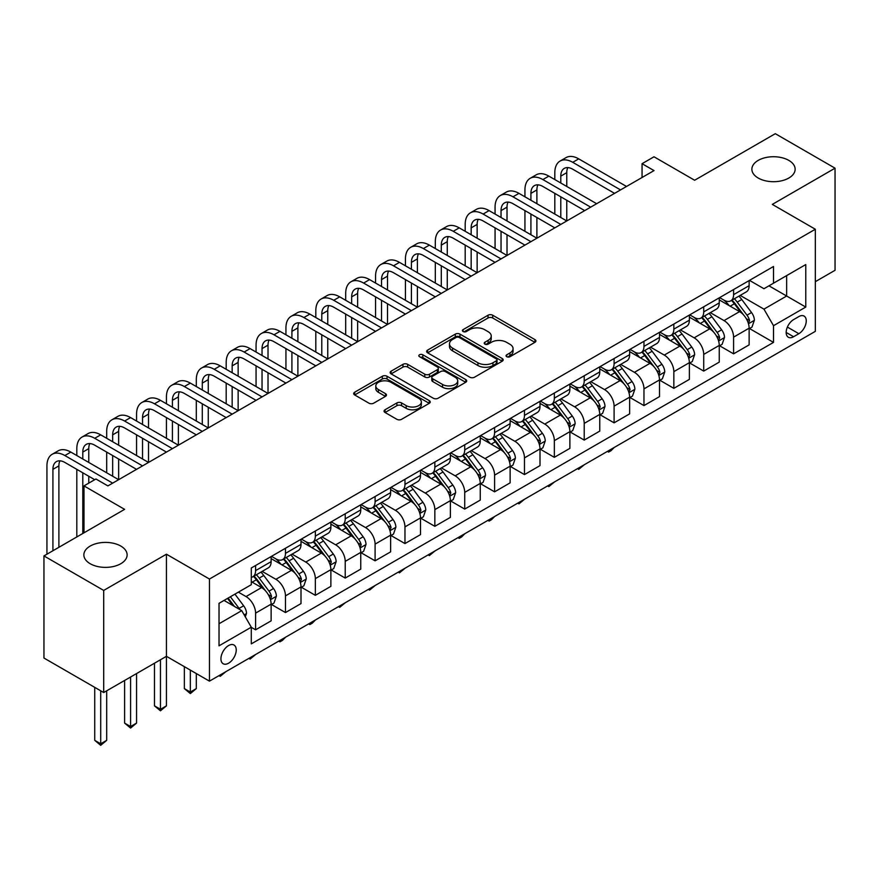 <?xml version="1.0" encoding="UTF-8"?>
<svg xmlns="http://www.w3.org/2000/svg" width="879" height="879" viewBox="0 0 879 879"><rect width="100%" height="100%" fill="white"/><g stroke="black" fill="none" stroke-linecap="round" stroke-linejoin="round"><path stroke-width="1.32" d="M506.733 356.709A2.318 1.34 0 0 0 510.007 356.709L534.937 342.316A3.318 1.912 0 0 0 535.904 340.964A3.318 1.912 0 0 0 534.937 339.613L492.712 315.231A3.318 1.912 0 0 0 488.021 315.231L463.09 329.625A2.318 1.34 0 0 0 462.409 330.57A2.318 1.34 0 0 0 463.09 331.515A2.318 1.34 0 0 0 466.375 331.515L469.606 329.658A10.614 6.131 0 0 1 484.615 329.658L488.131 331.691A10.614 6.131 0 0 1 491.24 336.02A10.614 6.131 0 0 1 488.131 340.36L484.911 342.217A2.318 1.34 0 0 0 484.23 343.162A2.318 1.34 0 0 0 484.911 344.118A2.318 1.34 0 0 0 488.197 344.118L491.416 342.25A10.614 6.131 0 0 1 506.436 342.25L509.952 344.282A10.614 6.131 0 0 1 513.061 348.622A10.614 6.131 0 0 1 509.952 352.951L506.733 354.819A2.318 1.34 0 0 0 506.051 355.764A2.318 1.34 0 0 0 506.733 356.709L506.733 354.819M120.786 546.057A21.634 12.493 0 0 0 97.217 543.354A21.634 12.493 0 0 0 83.857 554.891A21.634 12.493 0 0 0 90.196 563.725A21.634 12.493 0 0 0 113.776 566.428A21.634 12.493 0 0 0 127.125 554.891A21.634 12.493 0 0 0 120.786 546.057M788.804 160.385A21.634 12.493 0 0 0 765.224 157.682A21.634 12.493 0 0 0 751.875 169.218A21.634 12.493 0 0 0 758.214 178.041A21.634 12.493 0 0 0 781.783 180.755A21.634 12.493 0 0 0 795.143 169.218A21.634 12.493 0 0 0 788.804 160.385M228.584 663.205A10.812 6.241 120 0 0 235.649 653.679A10.812 6.241 120 0 0 233.99 645.01A10.812 6.241 120 0 0 228.584 645.549A10.812 6.241 120 0 0 221.519 655.075A10.812 6.241 120 0 0 223.167 663.744A10.812 6.241 120 0 0 228.584 663.205M385.035 409.768A3.318 1.912 0 0 0 384.057 411.13A3.318 1.912 0 0 0 385.035 412.482L396.879 419.316A3.318 1.912 0 0 0 401.571 419.316L429.249 403.34A3.318 1.912 0 0 0 430.227 401.989A3.318 1.912 0 0 0 429.249 400.626L387.024 376.245A3.318 1.912 0 0 0 382.332 376.245L354.655 392.232A3.318 1.912 0 0 0 353.677 393.583A3.318 1.912 0 0 0 354.655 394.935L368.96 403.197A3.318 1.912 0 0 0 373.652 403.197L385.496 396.363A3.318 1.912 0 0 0 386.474 395.012A3.318 1.912 0 0 0 385.496 393.649L378.399 389.551A8.878 5.12 0 0 1 375.805 385.936A8.878 5.12 0 0 1 381.277 381.2A8.878 5.12 0 0 1 390.957 382.31L418.756 398.363A8.878 5.12 0 0 1 421.349 401.989A8.878 5.12 0 0 1 415.877 406.713A8.878 5.12 0 0 1 406.197 405.604L401.571 402.934A3.318 1.912 0 0 0 396.879 402.934L385.035 409.768L385.035 412.482M815.327 281.676L835.05 270.292L835.05 168.186L775.3 133.685L694.641 180.25L654.009 156.792L642.055 163.692L654.009 170.592L107.886 485.9L95.932 479L83.988 485.9L83.988 532.817M103.7 590.424L103.7 692.531L166.439 656.316L166.439 554.199L103.7 590.424L43.95 555.924L124.609 509.359L83.988 485.9M166.439 554.199L209.455 579.041L815.327 229.243L815.327 331.35L209.455 681.148L209.455 579.041M835.05 168.186L772.311 204.4L815.327 229.243M469.836 377.201A3.318 1.912 0 0 0 474.528 377.201L502.206 361.214A3.318 1.912 0 0 0 503.184 359.863A3.318 1.912 0 0 0 502.206 358.511L459.981 334.13A3.318 1.912 0 0 0 455.289 334.13L427.612 350.106A3.318 1.912 0 0 0 426.634 351.468A3.318 1.912 0 0 0 427.612 352.82L469.836 377.201M420.448 357.215A2.318 1.34 0 0 1 422.799 357.544L422.799 354.786L465.727 379.563A3.318 1.912 0 0 1 466.705 380.926A3.318 1.912 0 0 1 465.727 382.277L438.05 398.264A3.318 1.912 0 0 1 433.358 398.264L391.133 373.883L402.978 367.092L402.978 364.335L391.133 371.169A3.318 1.912 0 0 0 390.155 372.52A3.318 1.912 0 0 0 391.133 373.883L391.133 371.169M402.978 367.092A3.318 1.912 0 0 1 407.669 367.092L407.669 364.335A3.318 1.912 0 0 0 402.978 364.335M407.669 364.335L424.799 374.212A3.318 1.912 0 0 0 429.49 374.212L437.346 369.685A3.318 1.912 0 0 0 438.313 368.323A3.318 1.912 0 0 0 437.346 366.972L419.514 356.676A2.318 1.34 0 0 1 418.833 355.731A2.318 1.34 0 0 1 420.272 354.49A2.318 1.34 0 0 1 422.799 354.786M103.7 692.531L43.95 658.041L43.95 555.924M798.846 316.583L793.583 319.626A10.482 6.054 120 0 0 786.738 328.856A10.482 6.054 120 0 0 788.342 337.25A10.482 6.054 120 0 0 793.583 336.734L798.846 333.701A10.482 6.054 120 0 0 805.691 324.461A10.482 6.054 120 0 0 804.076 316.066A10.482 6.054 120 0 0 798.846 316.583M749.49 280.368L763.95 288.719L773.509 283.192L773.509 266.502L251.284 567.999L251.284 584.7L219.025 603.324L219.025 645.823L251.284 627.199L251.284 643.889L773.509 342.392L773.509 325.691L763.95 309.133L740.184 295.41M773.509 283.192L805.768 264.568L805.768 307.068L773.509 325.691M160.461 659.766L160.461 709.298L166.439 705.848L166.439 656.316L209.455 681.148M642.055 163.692L642.055 177.492M768.96 285.818L786.65 296.025L786.65 275.599L805.768 264.568M763.95 309.133L786.65 296.025L805.768 307.068M219.025 623.749L241.725 610.641L224.035 600.423M251.284 627.331L255.591 629.814L255.591 613.124A13.515 7.801 -120 0 0 246.032 596.566L238.374 592.149M255.591 629.814L271.128 620.849L271.128 604.148A13.515 7.801 -120 0 0 261.557 587.59L251.284 581.656M271.479 604.499L285.466 612.564L285.466 595.874A13.515 7.801 -120 0 0 275.907 579.316L262.173 571.394M285.466 612.564L301.003 603.598L301.003 586.908A13.515 7.801 -120 0 0 291.432 570.35L271.128 558.615M301.354 587.249L315.341 595.325L315.341 578.624A13.515 7.801 -120 0 0 305.782 562.066L292.048 554.144M315.341 595.325L330.878 586.348L330.878 569.658A13.515 7.801 -120 0 0 321.318 553.1L301.003 541.365M331.229 569.999L345.216 578.074L345.216 561.373A13.515 7.801 -120 0 0 335.657 544.815L321.923 536.893M345.216 578.074L360.753 569.109L360.753 552.408A13.515 7.801 -120 0 0 351.193 535.849L330.878 524.115M361.104 552.748L375.091 560.824L375.091 544.123A13.515 7.801 -120 0 0 365.532 527.565L351.798 519.643M375.091 560.824L390.628 551.858L390.628 535.157A13.515 7.801 -120 0 0 381.068 518.599L360.753 506.875M390.979 535.509L404.966 543.574L404.966 526.884A13.515 7.801 -120 0 0 395.407 510.325L381.673 502.392M404.966 543.574L420.503 534.608L420.503 517.907A13.515 7.801 -120 0 0 410.943 501.349L390.628 489.625M420.854 518.258L434.841 526.323L434.841 509.633A13.515 7.801 -120 0 0 425.282 493.075L411.548 485.142M434.841 526.323L450.378 517.357L450.378 500.656A13.515 7.801 -120 0 0 440.818 484.098L420.503 472.375M450.729 501.008L464.716 509.084L464.716 492.383A13.515 7.801 -120 0 0 455.157 475.825L441.423 467.903M464.716 509.084L480.253 500.107L480.253 483.417A13.515 7.801 -120 0 0 470.694 466.859L450.378 455.124M480.604 483.758L494.591 491.833L494.591 475.132A13.515 7.801 -120 0 0 485.032 458.574L471.309 450.652M494.591 491.833L510.128 482.857L510.128 466.167A13.515 7.801 -120 0 0 500.569 449.608L480.253 437.874M510.479 466.507L524.466 474.583L524.466 457.882A13.515 7.801 -120 0 0 514.907 441.324L501.184 433.402M524.466 474.583L540.003 465.617L540.003 448.916A13.515 7.801 -120 0 0 530.444 432.358L510.128 420.634M540.354 449.257L554.341 457.333L554.341 440.643A13.515 7.801 -120 0 0 544.782 424.074L531.059 416.152M554.341 457.333L569.878 448.367L569.878 431.666A13.515 7.801 -120 0 0 560.319 415.108L540.003 403.384M570.229 432.018L584.216 440.082L584.216 423.392A13.515 7.801 -120 0 0 574.657 406.834L560.934 398.901M584.216 440.082L599.753 431.117L599.753 414.416A13.515 7.801 -120 0 0 590.194 397.857L569.878 386.134M600.115 414.767L614.091 422.832L614.091 406.142A13.515 7.801 -120 0 0 604.532 389.584L590.809 381.662M614.091 422.832L629.628 413.866L629.628 397.176A13.515 7.801 -120 0 0 620.069 380.618L599.753 368.883M629.99 397.517L643.966 405.593L643.966 388.892A13.515 7.801 -120 0 0 634.407 372.333L620.684 364.411M643.966 405.593L659.503 396.616L659.503 379.926A13.515 7.801 -120 0 0 649.944 363.368L629.628 351.633M659.865 380.266L673.841 388.342L673.841 371.641A13.515 7.801 -120 0 0 664.282 355.083L650.559 347.161M673.841 388.342L689.378 379.376L689.378 362.675A13.515 7.801 -120 0 0 679.819 346.117L659.503 334.383M689.74 363.016L703.716 371.092L703.716 354.391A13.515 7.801 -120 0 0 694.157 337.833L680.434 329.911M703.716 371.092L719.253 362.126L719.253 345.425A13.515 7.801 -120 0 0 709.694 328.867L689.378 317.143M719.615 345.777L733.591 353.841L733.591 337.151A13.515 7.801 -120 0 0 724.032 320.593L710.309 312.66M733.591 353.841L749.128 344.876L749.128 328.175A13.515 7.801 -120 0 0 739.569 311.616L719.253 299.893M719.615 297.618L724.032 300.168A13.515 7.801 -120 0 0 730.79 300.838A13.515 7.801 -120 0 0 733.591 294.652L733.591 289.543M689.74 314.858L694.157 317.418A13.515 7.801 -120 0 0 700.915 318.088A13.515 7.801 -120 0 0 703.716 311.891L703.716 306.793M659.865 332.108L664.282 334.668A13.515 7.801 -120 0 0 671.04 335.328A13.515 7.801 -120 0 0 673.841 329.142L673.841 324.032M629.99 349.359L634.407 351.908A13.515 7.801 -120 0 0 641.165 352.578A13.515 7.801 -120 0 0 643.966 346.392L643.966 341.283M600.104 366.609L604.532 369.158A13.515 7.801 -120 0 0 611.29 369.828A13.515 7.801 -120 0 0 614.091 363.642L614.091 358.533M570.229 383.859L574.657 386.408A13.515 7.801 -120 0 0 581.415 387.079A13.515 7.801 -120 0 0 584.216 380.893L584.216 375.783M540.354 401.099L544.782 403.659A13.515 7.801 -120 0 0 551.54 404.329A13.515 7.801 -120 0 0 554.341 398.132L554.341 393.034M510.479 418.349L514.907 420.909A13.515 7.801 -120 0 0 521.665 421.579A13.515 7.801 -120 0 0 524.466 415.382L524.466 410.284M480.604 435.599L485.032 438.149A13.515 7.801 -120 0 0 491.79 438.819A13.515 7.801 -120 0 0 494.591 432.633L494.591 427.524M450.729 452.85L455.157 455.399A13.515 7.801 -120 0 0 461.914 456.069A13.515 7.801 -120 0 0 464.716 449.883L464.716 444.774M420.854 470.1L425.282 472.649A13.515 7.801 -120 0 0 432.039 473.32A13.515 7.801 -120 0 0 434.841 467.134L434.841 462.024M390.979 487.351L395.407 489.9A13.515 7.801 -120 0 0 402.164 490.57A13.515 7.801 -120 0 0 404.966 484.384L404.966 479.275M361.104 504.59L365.532 507.15A13.515 7.801 -120 0 0 372.289 507.82A13.515 7.801 -120 0 0 375.091 501.623L375.091 496.525M331.229 521.84L335.657 524.4A13.515 7.801 -120 0 0 342.414 525.06A13.515 7.801 -120 0 0 345.216 518.874L345.216 513.765M301.354 539.091L305.782 541.64A13.515 7.801 -120 0 0 312.539 542.31A13.515 7.801 -120 0 0 315.341 536.124L315.341 531.015M271.479 556.341L275.907 558.89A13.515 7.801 -120 0 0 282.664 559.56A13.515 7.801 -120 0 0 285.466 553.374L285.466 548.265M749.49 328.526L773.509 342.392M730.79 300.838L746.326 291.872A13.515 7.801 -120 0 0 749.128 285.675L749.128 280.577M700.915 318.088L716.451 309.111A13.515 7.801 -120 0 0 719.253 302.925L719.253 297.816M671.04 335.328L686.576 326.362A13.515 7.801 -120 0 0 689.378 320.176L689.378 315.067M641.165 352.578L656.701 343.612A13.515 7.801 -120 0 0 659.503 337.426L659.503 332.317M611.29 369.828L626.826 360.862A13.515 7.801 -120 0 0 629.628 354.666L629.628 349.567M581.415 387.079L596.951 378.113A13.515 7.801 -120 0 0 599.753 371.916L599.753 366.818M551.54 404.329L567.076 395.352A13.515 7.801 -120 0 0 569.878 389.166L569.878 384.057M521.665 421.579L537.201 412.603A13.515 7.801 -120 0 0 540.003 406.417L540.003 401.307M491.79 438.819L507.326 429.853A13.515 7.801 -120 0 0 510.128 423.667L510.128 418.558M461.914 456.069L477.451 447.103A13.515 7.801 -120 0 0 480.253 440.917L480.253 435.808M432.039 473.32L447.576 464.354A13.515 7.801 -120 0 0 450.378 458.157L450.378 453.059M402.164 490.57L417.701 481.604A13.515 7.801 -120 0 0 420.503 475.407L420.503 470.309M372.289 507.82L387.826 498.843A13.515 7.801 -120 0 0 390.628 492.658L390.628 487.548M342.414 525.06L357.951 516.094A13.515 7.801 -120 0 0 360.753 509.908L360.753 504.799M312.539 542.31L328.076 533.344A13.515 7.801 -120 0 0 330.878 527.158L330.878 522.049M282.664 559.56L298.201 550.595A13.515 7.801 -120 0 0 301.003 544.398L301.003 539.299M251.284 577.36A13.515 7.801 -120 0 0 252.789 576.811L268.326 567.845A13.515 7.801 -120 0 0 271.128 561.648L271.128 556.55M252.789 576.811A13.515 7.801 -120 0 0 255.591 570.625L255.591 565.516M241.725 610.641L251.284 627.199M507.655 357.039L509.952 355.709A10.614 6.131 0 0 0 513.061 351.38L513.061 348.622M491.24 336.02L491.24 338.778A10.614 6.131 0 0 1 488.131 343.118L485.834 344.447M534.893 342.349L492.712 317.989A3.318 1.912 0 0 0 488.021 317.989L464.024 331.844M502.206 358.511L502.206 361.214L459.981 336.888A3.318 1.912 0 0 0 455.289 336.888L427.655 352.842M496.349 360.808A2.318 1.34 0 0 0 497.031 359.863A2.318 1.34 0 0 0 496.349 358.918L459.277 337.514A2.318 1.34 0 0 0 455.992 337.514L452.597 339.481A10.614 6.131 0 0 0 449.488 343.81A10.614 6.131 0 0 0 452.597 348.139L477.934 362.774A10.614 6.131 0 0 0 492.943 362.774L496.349 360.808L496.349 363.565A2.318 1.34 0 0 0 497.031 362.62L497.031 359.863M449.488 343.81L449.488 346.568A10.614 6.131 0 0 0 452.597 350.908L452.597 348.139M496.349 363.565L492.943 365.532A10.614 6.131 0 0 1 477.934 365.532L452.597 350.908M407.669 367.092L424.799 376.981A3.318 1.912 0 0 0 429.49 376.981L437.346 372.443A3.318 1.912 0 0 0 438.313 371.081L438.313 368.323M422.799 357.544L465.683 382.299M442.566 384.475A8.878 5.12 0 0 0 452.235 385.584A8.878 5.12 0 0 0 457.717 380.849A8.878 5.12 0 0 0 455.113 377.234L445.323 371.575A3.318 1.912 0 0 0 440.632 371.575L432.776 376.113A3.318 1.912 0 0 0 431.798 377.465A3.318 1.912 0 0 0 432.776 378.827L442.566 384.475L442.566 387.232A8.878 5.12 0 0 0 452.235 388.342A8.878 5.12 0 0 0 457.717 383.618L457.717 380.849M431.798 377.465L431.798 380.222A3.318 1.912 0 0 0 432.776 381.585L432.776 378.827M442.566 387.232L432.776 381.585M421.349 401.989L421.349 404.747A8.878 5.12 0 0 1 415.877 409.482A8.878 5.12 0 0 1 406.197 408.361L401.571 405.691A3.318 1.912 0 0 0 396.879 405.691L385.079 412.504M375.805 385.936L375.805 388.694A8.878 5.12 0 0 0 378.399 392.32L378.399 389.551M385.452 396.385L378.399 392.32M429.249 400.626L429.249 403.34L387.024 379.014A3.318 1.912 0 0 0 382.332 379.014L354.698 394.968L354.655 392.232M749.128 328.735L751.995 327.076L754.391 320.176A8.955 5.175 -120 0 0 751.523 312.55L741.766 299.508A25.854 14.932 -120 0 0 738.942 296.135M729.229 305.65A25.854 14.932 -120 0 0 723.933 300.113M748.315 323.241L749.545 320.56A8.955 5.175 -120 0 0 746.985 315.165L737.217 302.134A25.854 14.932 -120 0 0 734.404 298.75M731.998 300.146A21.459 12.394 60 0 1 735.514 304.145L743.777 315.176M731.526 300.409A25.854 14.932 60 0 1 734.35 303.793L740.843 312.452M614.245 447.444L610.982 450.718L608.598 452.092L607.4 451.399M608.598 450.707L608.598 452.092M554.814 179.569L554.814 172.669A25.348 14.635 60 0 1 560.066 161.066L566.043 157.616A25.348 14.635 60 0 1 578.723 158.868L626.518 186.469M560.066 161.066A25.348 14.635 60 0 1 572.745 162.318L620.541 189.919M614.575 193.369L572.745 169.218A16.899 9.757 -120 0 0 564.296 168.383A16.899 9.757 -120 0 0 560.791 176.119L560.791 183.019M567.823 167.603A16.899 9.757 -120 0 0 566.768 172.669L566.768 186.469M560.791 196.808L560.791 217.509M566.768 200.258L566.768 220.959L518.973 193.369L512.995 196.808L560.791 224.409M554.814 214.058L554.814 193.369M719.253 345.974L722.12 344.326L724.505 337.426A8.955 5.175 -120 0 0 721.648 329.801L711.891 316.759A25.854 14.932 -120 0 0 709.067 313.385M699.354 322.901A25.854 14.932 -120 0 0 694.058 317.352M718.44 340.492L719.67 337.8A8.955 5.175 -120 0 0 717.11 332.416L707.342 319.385A25.854 14.932 -120 0 0 704.519 316M702.112 317.396A21.459 12.394 60 0 1 705.639 321.395L713.902 332.427M701.651 317.66A25.854 14.932 60 0 1 704.475 321.033L710.968 329.702M584.37 464.694L578.723 469.342L577.525 468.65M578.723 467.958L578.723 469.342M689.378 363.225L692.245 361.566L694.63 354.666A8.955 5.175 -120 0 0 691.773 347.04L682.016 334.009A25.854 14.932 -120 0 0 679.192 330.625M669.479 340.151A25.854 14.932 -120 0 0 664.183 334.602M688.565 357.742L689.795 355.05A8.955 5.175 -120 0 0 687.235 349.666L677.467 336.624A25.854 14.932 -120 0 0 674.643 333.251M672.237 334.635A21.459 12.394 60 0 1 675.764 338.646L684.027 349.677M671.776 334.91A25.854 14.932 60 0 1 674.6 338.283L681.093 346.952M554.495 481.945L548.848 486.592L547.65 485.9M548.848 485.208L548.848 486.592M659.503 380.475L662.37 378.816L664.755 371.916A8.955 5.175 -120 0 0 661.898 364.291L652.13 351.259A25.854 14.932 -120 0 0 649.317 347.875M639.604 357.39A25.854 14.932 -120 0 0 634.308 351.853M658.69 374.992L659.92 372.3A8.955 5.175 -120 0 0 657.36 366.917L647.592 353.874A25.854 14.932 -120 0 0 644.768 350.501M642.362 351.886A21.459 12.394 60 0 1 645.889 355.896L654.152 366.928M641.901 352.149A25.854 14.932 60 0 1 644.725 355.534L651.218 364.203M524.62 499.195L518.973 503.843L517.775 503.151M518.973 502.458L518.973 503.843M524.939 196.808L524.939 189.919A25.348 14.635 60 0 1 530.191 178.305L536.168 174.855A25.348 14.635 60 0 1 548.848 176.119L596.643 203.708M530.191 178.305A25.348 14.635 60 0 1 542.87 179.569L590.666 207.158M584.689 210.608L542.87 186.469A16.899 9.757 -120 0 0 534.421 185.623A16.899 9.757 -120 0 0 530.916 193.369L530.916 200.258M537.948 184.843A16.899 9.757 -120 0 0 536.893 189.919L536.893 203.708M530.916 214.058L530.916 234.759M536.893 217.509L536.893 238.209L489.098 210.608L483.12 214.058L530.916 241.659M524.939 231.309L524.939 210.608M554.814 227.859L512.995 203.708A16.899 9.757 -120 0 0 504.546 202.873A16.899 9.757 -120 0 0 501.041 210.608L501.041 217.509M508.073 202.093A16.899 9.757 -120 0 0 507.018 207.158L507.018 220.959M501.041 231.309L501.041 252.009M507.018 234.759L507.018 255.459L459.223 227.859L453.245 231.309L501.041 258.909M495.064 248.559L495.064 227.859M495.064 214.058L495.064 207.158A25.348 14.635 60 0 1 500.316 195.556A25.348 14.635 60 0 1 512.995 196.808M500.316 195.556L506.293 192.105A25.348 14.635 60 0 1 518.973 193.369M524.939 245.109L483.12 220.959A16.899 9.757 -120 0 0 474.671 220.124A16.899 9.757 -120 0 0 471.166 227.859L471.166 234.759M478.198 219.343A16.899 9.757 -120 0 0 477.143 224.409L477.143 238.209M471.166 248.559L471.166 269.26M477.143 252.009L477.143 272.71L429.348 245.109L423.37 248.559L471.166 276.16M465.189 265.81L465.189 245.109M465.189 231.309L465.189 224.409A25.348 14.635 60 0 1 470.441 212.806A25.348 14.635 60 0 1 483.12 214.058M470.441 212.806L476.418 209.356A25.348 14.635 60 0 1 489.098 210.608M629.628 397.726L632.495 396.066L634.88 389.166A8.955 5.175 -120 0 0 632.023 381.541L622.255 368.51A25.854 14.932 -120 0 0 619.442 365.126M609.729 374.641A25.854 14.932 -120 0 0 604.433 369.103M628.815 392.243L630.045 389.551A8.955 5.175 -120 0 0 627.485 384.167L617.717 371.125A25.854 14.932 -120 0 0 614.893 367.752M612.487 369.136A21.459 12.394 60 0 1 616.014 373.146L624.277 384.178M612.026 369.4A25.854 14.932 60 0 1 614.85 372.784L621.343 381.453M494.745 516.434L491.482 519.709L489.098 521.082L487.9 520.401M489.098 519.709L489.098 521.082M495.064 262.36L453.245 238.209A16.899 9.757 -120 0 0 444.796 237.374A16.899 9.757 -120 0 0 441.291 245.109L441.291 252.009M448.323 236.594A16.899 9.757 -120 0 0 447.268 241.659L447.268 255.459M441.291 265.81L441.291 286.51M447.268 269.26L447.268 289.949L399.462 262.36L393.495 265.81L441.291 293.399M435.314 283.06L435.314 262.36M435.314 248.559L435.314 241.659A25.348 14.635 60 0 1 440.566 230.056A25.348 14.635 60 0 1 453.245 231.309M440.566 230.056L446.543 226.606A25.348 14.635 60 0 1 459.223 227.859M599.753 414.976L602.62 413.317L605.005 406.417A8.955 5.175 -120 0 0 602.148 398.791L592.38 385.749A25.854 14.932 -120 0 0 589.567 382.376M579.854 391.891A25.854 14.932 -120 0 0 574.558 386.353M598.94 409.482L600.17 406.801A8.955 5.175 -120 0 0 597.61 401.406L587.842 388.375A25.854 14.932 -120 0 0 585.018 384.991M582.612 386.386A21.459 12.394 60 0 1 586.139 390.386L594.402 401.417M582.151 386.65A25.854 14.932 60 0 1 584.974 390.034L591.468 398.692M464.87 533.685L461.607 536.959L459.223 538.333L458.025 537.64M459.223 536.948L459.223 538.333M569.878 432.215L572.745 430.567L575.13 423.667A8.955 5.175 -120 0 0 572.273 416.042L562.505 403A25.854 14.932 -120 0 0 559.692 399.626M549.979 409.142A25.854 14.932 -120 0 0 544.683 403.604M569.065 426.733L570.295 424.052A8.955 5.175 -120 0 0 567.735 418.657L557.967 405.626A25.854 14.932 -120 0 0 555.143 402.241M552.737 403.637A21.459 12.394 60 0 1 556.264 407.636L564.527 418.668M552.276 403.9A25.854 14.932 60 0 1 555.099 407.274L561.593 415.943M434.995 550.935L429.348 555.583L428.15 554.891M429.348 554.199L429.348 555.583M540.003 449.466L542.87 447.818L545.255 440.917A8.955 5.175 -120 0 0 542.398 433.281L532.63 420.25A25.854 14.932 -120 0 0 529.817 416.866M520.104 426.392A25.854 14.932 -120 0 0 514.808 420.843M539.19 443.983L540.42 441.291A8.955 5.175 -120 0 0 537.86 435.907L528.092 422.876A25.854 14.932 -120 0 0 525.268 419.492M522.862 420.876A21.459 12.394 60 0 1 526.389 424.887L534.652 435.918M522.401 421.151A25.854 14.932 60 0 1 525.224 424.524L531.718 433.193M405.12 568.186L399.462 572.833L398.275 572.141M399.462 571.449L399.462 572.833M510.128 466.716L512.995 465.057L515.38 458.157A8.955 5.175 -120 0 0 512.523 450.531L502.755 437.5A25.854 14.932 -120 0 0 499.942 434.116M490.229 443.631A25.854 14.932 -120 0 0 484.933 438.094M509.315 461.233L510.545 458.541A8.955 5.175 -120 0 0 507.985 453.157L498.217 440.115A25.854 14.932 -120 0 0 495.393 436.742M492.987 438.127A21.459 12.394 60 0 1 496.514 442.137L504.777 453.168M492.526 438.401A25.854 14.932 60 0 1 495.349 441.774L501.843 450.444M375.245 585.436L369.587 590.084L368.389 589.391M369.587 588.699L369.587 590.084M480.253 483.966L483.12 482.307L485.505 475.407A8.955 5.175 -120 0 0 482.648 467.782L472.88 454.751A25.854 14.932 -120 0 0 470.056 451.366M460.354 460.882A25.854 14.932 -120 0 0 455.058 455.344M479.429 478.484L480.67 475.792A8.955 5.175 -120 0 0 478.11 470.408L468.342 457.366A25.854 14.932 -120 0 0 465.518 453.993M463.112 455.377A21.459 12.394 60 0 1 466.639 459.387L474.902 470.419M462.651 455.641A25.854 14.932 60 0 1 465.474 459.025L471.968 467.694M345.37 602.686L339.712 607.334L338.514 606.642M339.712 605.95L339.712 607.334M465.189 279.61L423.37 255.459A16.899 9.757 -120 0 0 414.921 254.624A16.899 9.757 -120 0 0 411.416 262.36L411.416 269.26M418.448 253.844A16.899 9.757 -120 0 0 417.393 258.909L417.393 272.71M411.416 283.06L411.416 303.749M417.393 286.51L417.393 307.2L369.587 279.61L363.62 283.06L411.416 310.65M405.439 300.299L405.439 279.61M405.439 265.81L405.439 258.909A25.348 14.635 60 0 1 410.691 247.307A25.348 14.635 60 0 1 423.37 248.559M410.691 247.307L416.668 243.857A25.348 14.635 60 0 1 429.348 245.109M435.314 296.849L393.495 272.71A16.899 9.757 -120 0 0 385.046 271.875A16.899 9.757 -120 0 0 381.541 279.61L381.541 286.51M388.573 271.095A16.899 9.757 -120 0 0 387.518 276.16L387.518 289.949M381.541 300.299L381.541 321M387.518 303.749L387.518 324.45L339.712 296.849L333.745 300.299L381.541 327.9M375.564 317.55L375.564 296.849M375.564 283.06L375.564 276.16A25.348 14.635 60 0 1 380.816 264.546A25.348 14.635 60 0 1 393.495 265.81M380.816 264.546L386.793 261.107A25.348 14.635 60 0 1 399.462 262.36M405.439 314.1L363.62 289.96A16.899 9.757 -120 0 0 355.171 289.114A16.899 9.757 -120 0 0 351.666 296.849L351.666 303.749M358.698 288.334A16.899 9.757 -120 0 0 357.643 293.399L357.643 307.2M351.666 317.55L351.666 338.25M357.643 321L357.643 341.7L309.837 314.1L303.87 317.55L351.666 345.15M345.689 334.8L345.689 314.1M345.689 300.299L345.689 293.399A25.348 14.635 60 0 1 350.941 281.796A25.348 14.635 60 0 1 363.62 283.06M350.941 281.796L356.918 278.346A25.348 14.635 60 0 1 369.587 279.61M375.564 331.35L333.745 307.2A16.899 9.757 -120 0 0 325.296 306.364A16.899 9.757 -120 0 0 321.791 314.1L321.791 321M328.823 305.584A16.899 9.757 -120 0 0 327.768 310.65L327.768 324.45M321.791 334.8L321.791 355.501M327.768 338.25L327.768 358.951L279.962 331.35L273.995 334.8L321.791 362.401M315.814 352.05L315.814 331.35M315.814 317.55L315.814 310.65A25.348 14.635 60 0 1 321.066 299.047A25.348 14.635 60 0 1 333.745 300.299M321.066 299.047L327.043 295.597A25.348 14.635 60 0 1 339.712 296.849M345.689 348.6L303.87 324.45A16.899 9.757 -120 0 0 295.421 323.615A16.899 9.757 -120 0 0 291.916 331.35L291.916 338.25M298.948 322.835A16.899 9.757 -120 0 0 297.893 327.9L297.893 341.7M291.916 352.05L291.916 372.751M297.893 355.501L297.893 376.201L250.086 348.6L244.12 352.05L291.916 379.651M285.939 369.301L285.939 348.6M285.939 334.8L285.939 327.9A25.348 14.635 60 0 1 291.191 316.297A25.348 14.635 60 0 1 303.87 317.55M291.191 316.297L297.168 312.847A25.348 14.635 60 0 1 309.837 314.1M450.378 501.217L453.245 499.558L455.63 492.658A8.955 5.175 -120 0 0 452.773 485.032L443.005 471.99A25.854 14.932 -120 0 0 440.181 468.617M430.479 478.132A25.854 14.932 -120 0 0 425.183 472.594M449.554 495.723L450.795 493.042A8.955 5.175 -120 0 0 448.235 487.647L438.467 474.616A25.854 14.932 -120 0 0 435.643 471.243M433.237 472.627A21.459 12.394 60 0 1 436.764 476.638L445.027 487.669M432.776 472.891A25.854 14.932 60 0 1 435.599 476.275L442.093 484.944M315.495 619.926L312.232 623.2L309.837 624.573L308.639 623.881M309.837 623.2L309.837 624.573M315.814 365.851L273.995 341.7A16.899 9.757 -120 0 0 265.546 340.865A16.899 9.757 -120 0 0 262.041 348.6L262.041 355.501M269.073 340.085A16.899 9.757 -120 0 0 268.018 345.15L268.018 358.951M262.041 369.301L262.041 389.99M268.018 372.751L268.018 393.44L220.211 365.851L214.234 369.301L262.041 396.89M256.064 386.54L256.064 365.851M256.064 352.05L256.064 345.15A25.348 14.635 60 0 1 261.316 333.548A25.348 14.635 60 0 1 273.995 334.8M261.316 333.548L267.293 330.097A25.348 14.635 60 0 1 279.962 331.35M420.503 518.467L423.37 516.808L425.755 509.908A8.955 5.175 -120 0 0 422.898 502.283L413.13 489.24A25.854 14.932 -120 0 0 410.306 485.867M400.593 495.382A25.854 14.932 -120 0 0 395.308 489.845M419.679 512.973L420.92 510.292A8.955 5.175 -120 0 0 418.36 504.898L408.592 491.866A25.854 14.932 -120 0 0 405.768 488.482M403.362 489.878A21.459 12.394 60 0 1 406.889 493.877L415.152 504.909M402.901 490.141A25.854 14.932 60 0 1 405.724 493.526L412.218 502.184M285.62 637.176L282.357 640.45L279.962 641.824L278.764 641.132M279.962 640.439L279.962 641.824M285.939 383.101L244.12 358.951A16.899 9.757 -120 0 0 235.66 358.116A16.899 9.757 -120 0 0 232.166 365.851L232.166 372.751M239.198 357.335A16.899 9.757 -120 0 0 238.143 362.401L238.143 376.201M232.166 386.54L232.166 407.241M238.143 389.99L238.143 410.691L190.336 383.101L184.359 386.54L232.166 414.141M226.189 403.791L226.189 383.101M226.189 369.301L226.189 362.401A25.348 14.635 60 0 1 231.441 350.798A25.348 14.635 60 0 1 244.12 352.05M231.441 350.798L237.418 347.348A25.348 14.635 60 0 1 250.086 348.6M390.628 535.707L393.495 534.058L395.88 527.158A8.955 5.175 -120 0 0 393.023 519.533L383.255 506.491A25.854 14.932 -120 0 0 380.431 503.118M370.718 512.633A25.854 14.932 -120 0 0 365.433 507.095M389.804 530.224L391.045 527.532A8.955 5.175 -120 0 0 388.485 522.148L378.717 509.117A25.854 14.932 -120 0 0 375.893 505.733M373.487 507.128A21.459 12.394 60 0 1 377.014 511.128L385.277 522.159M373.026 507.392A25.854 14.932 60 0 1 375.849 510.765L382.343 519.434M255.745 654.426L250.086 659.074L248.889 658.382M250.086 657.69L250.086 659.074M256.064 400.341L214.234 376.201A16.899 9.757 -120 0 0 205.785 375.355A16.899 9.757 -120 0 0 202.291 383.101L202.291 389.99M209.323 374.575A16.899 9.757 -120 0 0 208.268 379.651L208.268 393.44M202.291 403.791L202.291 424.491M208.268 407.241L208.268 427.941L160.461 400.341L154.484 403.791L202.291 431.391M196.314 421.041L196.314 400.341M196.314 386.54L196.314 379.651A25.348 14.635 60 0 1 201.566 368.037A25.348 14.635 60 0 1 214.234 369.301M201.566 368.037L207.543 364.587A25.348 14.635 60 0 1 220.211 365.851M360.753 552.957L363.62 551.298L366.005 544.398A8.955 5.175 -120 0 0 363.148 536.772L353.38 523.741A25.854 14.932 -120 0 0 350.556 520.357M340.843 529.883A25.854 14.932 -120 0 0 335.558 524.334M359.929 547.474L361.17 544.782A8.955 5.175 -120 0 0 358.61 539.398L348.842 526.367A25.854 14.932 -120 0 0 346.018 522.983M343.612 524.367A21.459 12.394 60 0 1 347.139 528.378L355.402 539.409M343.151 524.642A25.854 14.932 60 0 1 345.974 528.015L352.468 536.684M225.87 671.677L220.211 676.325L219.014 675.632M220.211 674.94L220.211 676.325M226.189 417.591L184.359 393.44A16.899 9.757 -120 0 0 175.91 392.605A16.899 9.757 -120 0 0 172.416 400.341L172.416 407.241M179.448 391.825A16.899 9.757 -120 0 0 178.393 396.89L178.393 410.691M172.416 421.041L172.416 441.741M178.393 424.491L178.393 445.192L130.586 417.591L124.609 421.041L172.416 448.642M166.439 438.291L166.439 417.591M166.439 403.791L166.439 396.89A25.348 14.635 60 0 1 171.691 385.288A25.348 14.635 60 0 1 184.359 386.54M171.691 385.288L177.668 381.838A25.348 14.635 60 0 1 190.336 383.101M330.878 570.207L333.745 568.548L336.13 561.648A8.955 5.175 -120 0 0 333.273 554.023L323.505 540.992A25.854 14.932 -120 0 0 320.681 537.607M310.968 547.123A25.854 14.932 -120 0 0 305.683 541.585M330.054 564.725L331.295 562.033A8.955 5.175 -120 0 0 328.735 556.649L318.967 543.607A25.854 14.932 -120 0 0 316.143 540.233M313.737 541.618A21.459 12.394 60 0 1 317.264 545.628L325.527 556.66M313.276 541.893A25.854 14.932 60 0 1 316.099 545.266L322.593 553.935M190.336 670.106L190.336 692.048L196.314 688.609L196.314 673.556M196.314 688.609L190.336 693.575L184.359 688.609L184.359 666.656M184.359 688.609L190.336 692.048L190.336 693.575M196.314 434.841L154.484 410.691A16.899 9.757 -120 0 0 146.035 409.856A16.899 9.757 -120 0 0 142.541 417.591L142.541 424.491M149.573 409.076A16.899 9.757 -120 0 0 148.518 414.141L148.518 427.941M142.541 438.291L142.541 458.992M148.518 441.741L148.518 462.442L100.711 434.841L94.734 438.291L142.541 465.892M136.564 455.542L136.564 434.841M136.564 421.041L136.564 414.141A25.348 14.635 60 0 1 141.816 402.538A25.348 14.635 60 0 1 154.484 403.791M141.816 402.538L147.793 399.088A25.348 14.635 60 0 1 160.461 400.341M301.003 587.458L303.87 585.799L306.255 578.898A8.955 5.175 -120 0 0 303.398 571.273L293.63 558.242A25.854 14.932 -120 0 0 290.806 554.858M281.093 564.373A25.854 14.932 -120 0 0 275.808 558.835M300.178 581.975L301.42 579.283A8.955 5.175 -120 0 0 298.86 573.899L289.092 560.857A25.854 14.932 -120 0 0 286.268 557.484M283.862 558.868A21.459 12.394 60 0 1 287.389 562.879L295.652 573.91M283.401 559.132A25.854 14.932 60 0 1 286.224 562.516L292.718 571.185M166.439 705.848L160.461 710.814L154.484 705.848L154.484 663.216M154.484 705.848L160.461 709.298L160.461 710.814M166.439 452.092L124.609 427.941A16.899 9.757 -120 0 0 116.16 427.106A16.899 9.757 -120 0 0 112.666 434.841L112.666 441.741M119.698 426.326A16.899 9.757 -120 0 0 118.643 431.391L118.643 445.192M112.666 455.542L112.666 476.242M118.643 458.992L118.643 479.681M106.689 472.792L106.689 452.092M106.689 438.291L106.689 431.391A25.348 14.635 60 0 1 111.941 419.788A25.348 14.635 60 0 1 124.609 421.041M111.941 419.788L117.918 416.338A25.348 14.635 60 0 1 130.586 417.591M271.128 604.708L273.995 603.049L276.38 596.149A8.955 5.175 -120 0 0 273.523 588.523L263.755 575.481A25.854 14.932 -120 0 0 260.931 572.108M270.303 599.214L271.545 596.533A8.955 5.175 -120 0 0 268.985 591.138L259.217 578.107A25.854 14.932 -120 0 0 256.393 574.723M253.987 576.119A21.459 12.394 60 0 1 257.514 580.118L265.777 591.149M253.526 576.382A25.854 14.932 60 0 1 256.349 579.766L262.843 588.425M130.586 677.006L130.586 726.548L136.564 723.098L136.564 673.556M136.564 723.098L130.586 728.065L124.609 723.098L124.609 680.456M124.609 723.098L130.586 726.548L130.586 728.065M245.307 616.849L246.505 613.399A8.955 5.175 -120 0 0 243.648 605.774L234.935 594.138M239.923 609.597A8.955 5.175 -120 0 0 239.11 608.389L230.386 596.764M228.144 598.05L234.407 606.411M227.518 598.412L232.836 605.499M100.711 690.806L100.711 743.799L106.689 740.349L106.689 690.806M106.689 740.349L100.711 745.315L94.734 740.349L94.734 687.356M94.734 740.349L100.711 743.799L100.711 745.315M136.564 469.342L94.734 445.192A16.899 9.757 -120 0 0 86.285 444.356A16.899 9.757 -120 0 0 82.791 452.092L82.791 458.992M89.823 443.576A16.899 9.757 -120 0 0 88.768 448.642L88.768 462.442M82.791 472.792L82.791 533.498M88.768 476.242L88.768 483.131M76.814 536.948L76.814 469.342M76.814 455.542L76.814 448.642A25.348 14.635 60 0 1 82.066 437.039A25.348 14.635 60 0 1 94.734 438.291M82.066 437.039L88.043 433.589A25.348 14.635 60 0 1 100.711 434.841M46.939 554.199L46.939 465.892A25.348 14.635 60 0 1 52.191 454.278L58.168 450.839A25.348 14.635 60 0 1 70.836 452.092L118.643 479.692M52.191 454.278A25.348 14.635 60 0 1 64.859 455.542L112.666 483.131M94.734 479.692L64.859 462.442A16.899 9.757 -120 0 0 56.41 461.607A16.899 9.757 -120 0 0 52.916 469.342L52.916 550.748M59.948 460.827A16.899 9.757 -120 0 0 58.893 465.892L58.893 547.298M246.032 596.566L261.557 587.59M275.907 579.316L291.432 570.35M305.782 562.066L321.318 553.1M335.657 544.815L351.193 535.849M365.532 527.565L381.068 518.599M395.407 510.325L410.943 501.349M425.282 493.075L440.818 484.098M455.157 475.825L470.694 466.859M485.032 458.574L500.569 449.608M514.907 441.324L530.444 432.358M544.782 424.074L560.319 415.108M574.657 406.834L590.194 397.857M604.532 389.584L620.069 380.618M634.407 372.333L649.944 363.368M664.282 355.083L679.819 346.117M694.157 337.833L709.694 328.867M724.032 320.593L739.569 311.616M733.591 294.652L749.128 285.675M733.591 337.151L749.128 328.175M703.716 354.391L719.253 345.425M703.716 311.891L719.253 302.925M673.841 371.641L689.378 362.675M673.841 329.142L689.378 320.176M643.966 388.892L659.503 379.926M643.966 346.392L659.503 337.426M614.091 406.142L629.628 397.176M614.091 363.642L629.628 354.666M584.216 423.392L599.753 414.416M584.216 380.893L599.753 371.916M554.341 440.643L569.878 431.666M554.341 398.132L569.878 389.166M524.466 457.882L540.003 448.916M524.466 415.382L540.003 406.417M494.591 475.132L510.128 466.167M494.591 432.633L510.128 423.667M464.716 492.383L480.253 483.417M464.716 449.883L480.253 440.917M434.841 509.633L450.378 500.656M434.841 467.134L450.378 458.157M404.966 526.884L420.503 517.907M404.966 484.384L420.503 475.407M375.091 544.123L390.628 535.157M375.091 501.623L390.628 492.658M345.216 561.373L360.753 552.408M345.216 518.874L360.753 509.908M315.341 578.624L330.878 569.658M315.341 536.124L330.878 527.158M285.466 595.874L301.003 586.908M285.466 553.374L301.003 544.398M255.591 613.124L271.128 604.148M255.591 570.625L271.128 561.648M787.375 327.076L798.846 333.701M786.178 332.46L793.583 336.734M509.952 355.709L509.952 352.951M484.911 344.118L484.911 342.217M488.131 343.118L488.131 340.36M463.09 331.515L463.09 329.625M488.021 317.989L488.021 315.231M492.712 317.989L492.712 315.231M534.937 342.316L534.937 339.613M427.612 352.82L427.612 350.106M455.289 336.888L455.289 334.13M459.981 336.888L459.981 334.13M477.934 365.532L477.934 362.774M492.943 365.532L492.943 362.774M424.799 376.981L424.799 374.212M429.49 376.981L429.49 374.212M437.346 372.443L437.346 369.685M465.727 382.277L465.727 379.563M396.879 405.691L396.879 402.934M401.571 405.691L401.571 402.934M406.197 408.361L406.197 405.604M385.496 396.363L385.496 393.649M382.332 379.014L382.332 376.245M387.024 379.014L387.024 376.245M748.458 323.736L754.325 320.352M737.217 302.134L741.766 299.508M730.174 306.2L734.35 303.793M746.985 315.165L751.523 312.55M746.271 318.67L749.545 320.56M578.723 158.868L572.745 162.318M566.768 172.669L560.791 176.119M718.582 340.986L724.45 337.591M707.342 319.385L711.891 316.759M700.299 323.45L704.475 321.033M717.11 332.416L721.648 329.801M716.396 335.91L719.67 337.8M688.707 358.236L694.575 354.841M677.467 336.624L682.016 334.009M670.424 340.7L674.6 338.283M687.235 349.666L691.773 347.04M686.521 353.16L689.795 355.05M658.832 375.476L664.7 372.092M647.592 353.874L652.13 351.259M640.549 357.94L644.725 355.534M657.36 366.917L661.898 364.291M656.646 370.411L659.92 372.3M548.848 176.119L542.87 179.569M536.893 189.919L530.916 193.369M507.018 207.158L501.041 210.608M477.143 224.409L471.166 227.859M628.957 392.726L634.825 389.342M617.717 371.125L622.255 368.51M610.674 375.19L614.85 372.784M627.485 384.167L632.023 381.541M626.771 387.661L630.045 389.551M447.268 241.659L441.291 245.109M599.082 409.977L604.95 406.592M587.842 388.375L592.38 385.749M580.799 392.441L584.974 390.034M597.61 401.406L602.148 398.791M596.896 404.911L600.17 406.801M569.207 427.227L575.075 423.843M557.967 405.626L562.505 403M550.924 409.691L555.099 407.274M567.735 418.657L572.273 416.042M567.021 422.162L570.295 424.052M539.332 444.477L545.2 441.082M528.092 422.876L532.63 420.25M521.049 426.941L525.224 424.524M537.86 435.907L542.398 433.281M537.146 439.401L540.42 441.291M509.457 461.717L515.325 458.333M498.217 440.115L502.755 437.5M491.174 444.181L495.349 441.774M507.985 453.157L512.523 450.531M507.271 456.651L510.545 458.541M479.582 478.967L485.45 475.583M468.342 457.366L472.88 454.751M461.299 461.431L465.474 459.025M478.11 470.408L482.648 467.782M477.396 473.902L480.67 475.792M417.393 258.909L411.416 262.36M387.518 276.16L381.541 279.61M357.643 293.399L351.666 296.849M327.768 310.65L321.791 314.1M297.893 327.9L291.916 331.35M449.707 496.217L455.575 492.833M438.467 474.616L443.005 471.99M431.424 478.681L435.599 476.275M448.235 487.647L452.773 485.032M447.521 491.152L450.795 493.042M268.018 345.15L262.041 348.6M419.832 513.468L425.7 510.084M408.592 491.866L413.13 489.24M401.549 495.932L405.724 493.526M418.36 504.898L422.898 502.283M417.646 508.403L420.92 510.292M238.143 362.401L232.166 365.851M389.957 530.718L395.825 527.323M378.717 509.117L383.255 506.491M371.674 513.182L375.849 510.765M388.485 522.148L393.023 519.533M387.771 525.642L391.045 527.532M208.268 379.651L202.291 383.101M360.082 547.969L365.95 544.573M348.842 526.367L353.38 523.741M341.799 530.433L345.974 528.015M358.61 539.398L363.148 536.772M357.896 542.892L361.17 544.782M178.393 396.89L172.416 400.341M330.207 565.208L336.075 561.824M318.967 543.607L323.505 540.992M311.924 547.672L316.099 545.266M328.735 556.649L333.273 554.023M328.021 560.143L331.295 562.033M148.518 414.141L142.541 417.591M300.332 582.458L306.2 579.074M289.092 560.857L293.63 558.242M282.049 564.922L286.224 562.516M298.86 573.899L303.398 571.273M298.146 577.393L301.42 579.283M118.643 431.391L112.666 434.841M270.457 599.709L276.325 596.325M259.217 578.107L263.755 575.481M252.174 582.173L256.349 579.766M268.985 591.138L273.523 588.523M268.271 594.644L271.545 596.533M244.175 614.882L246.45 613.575M239.11 608.389L243.648 605.774M88.768 448.642L82.791 452.092M70.836 452.092L64.859 455.542M58.893 465.892L52.916 469.342"/></g></svg>
